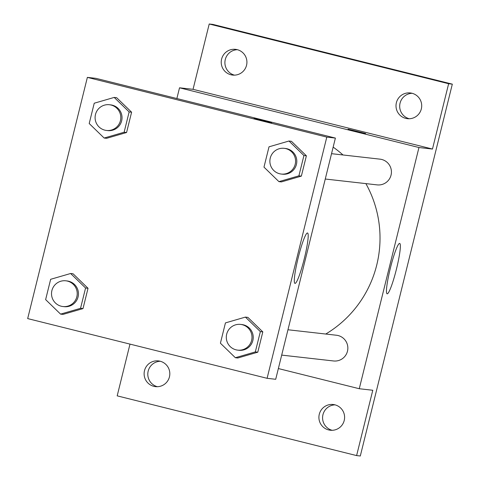 <?xml version="1.0" encoding="UTF-8"?>
<svg xmlns="http://www.w3.org/2000/svg" width="480" height="480" viewBox="0 0 480 480"><rect width="100%" height="100%" fill="white"/><g stroke="black" fill="none" stroke-linecap="round" stroke-linejoin="round"><path stroke-width="0.72" d="M335.034 404.85A12.942 12.852 -83.6 0 0 332.154 430.302M412.134 93.294A12.942 12.852 -83.6 0 0 409.26 118.746M237.354 49.698A12.942 12.852 -83.6 0 0 234.474 75.15M160.254 361.254A12.942 12.852 -83.6 0 0 157.374 386.706M176.868 98.532L179.526 87.798L193.044 89.328L209.214 24L212.898 24.414L452.322 84.144L360.3 456L356.61 455.586L117.186 395.856L129.99 344.112M221.604 59.1A12.942 12.852 96.4 0 1 235.524 49.35A12.942 12.852 96.4 0 1 246.54 65.322A12.942 12.852 96.4 0 1 232.62 75.072A12.942 12.852 96.4 0 1 221.604 59.1M396.384 102.702A12.942 12.852 96.4 0 1 410.31 92.952A12.942 12.852 96.4 0 1 421.326 108.924A12.942 12.852 96.4 0 1 407.4 118.674A12.942 12.852 96.4 0 1 396.384 102.702M193.044 89.328L432.474 149.052L448.638 83.724L452.322 84.144M209.214 24L448.638 83.724M179.526 87.798L418.956 147.522L432.474 149.052M418.956 147.522L359.262 388.728L372.78 390.258L356.61 455.586M399.648 243.408A25.968 3.072 -76 0 1 399.696 243.414A25.968 3.072 -76 0 1 396.39 269.358A25.968 3.072 -76 0 1 387.126 293.808A25.968 3.072 -76 0 1 390.378 268.068A25.968 3.072 -76 0 1 399.648 243.408M319.284 414.258A12.942 12.852 96.4 0 1 333.204 404.508A12.942 12.852 96.4 0 1 344.22 420.48A12.942 12.852 96.4 0 1 330.3 430.23A12.942 12.852 96.4 0 1 319.284 414.258M144.498 370.662A12.942 12.852 96.4 0 1 158.424 360.912A12.942 12.852 96.4 0 1 169.44 376.884A12.942 12.852 96.4 0 1 155.514 386.634A12.942 12.852 96.4 0 1 144.498 370.662M325.764 334.032A111.414 110.616 -83.6 0 0 365.886 183.618M343.002 154.974A111.414 110.616 -83.6 0 0 333.156 147.12M359.262 388.728L278.358 368.55M281.688 355.104L333.546 360.966A12.942 12.852 -83.6 0 0 347.646 350.388A12.942 12.852 -83.6 0 0 336.45 335.244L287.958 329.76M331.536 153.678L380.028 159.162A12.942 12.852 96.4 0 1 391.344 173.466A12.942 12.852 96.4 0 1 377.118 184.884L325.266 179.022M355.764 131.196L365.634 133.494L355.764 131.196M348.048 129.144L365.628 133.494M95.97 78.354L335.394 138.078L275.706 379.284L267.102 378.312L27.678 318.588L87.366 77.382L95.97 78.354M245.406 317.1L247.866 317.376L262.812 331.884L257.784 352.194L237.81 357.996L235.356 357.72L220.41 343.206L225.438 322.902L245.406 317.1L260.352 331.608L255.324 351.918L235.356 357.72M114.198 97.422L116.658 97.698L131.604 112.206L126.576 132.516L106.608 138.318L104.148 138.036L89.202 123.528L94.23 103.218L114.198 97.422L129.144 111.93L124.122 132.24L104.148 138.036M87.366 77.382L326.796 137.106L267.102 378.312M70.626 273.498L73.08 273.78L88.026 288.288L83.004 308.598L63.03 314.394L60.576 314.118L45.63 299.61L50.652 279.3L70.626 273.498L85.572 288.012L80.544 308.316L60.576 314.118M288.984 141.018L291.438 141.3L306.384 155.808L301.356 176.118L281.388 181.914L278.928 181.638L263.982 167.13L269.01 146.82L288.984 141.018L303.93 155.532L298.902 175.836L278.928 181.638M326.796 137.106L335.394 138.078M307.488 232.986A25.968 3.072 -76 0 1 307.536 232.998A25.968 3.072 -76 0 1 304.23 258.942A25.968 3.072 -76 0 1 294.966 283.392A25.968 3.072 -76 0 1 298.218 257.646A25.968 3.072 -76 0 1 307.488 232.986M261.762 120.57L271.632 122.868L261.762 120.57M254.046 118.518L271.626 122.868M281.274 174.054L282.504 174.192A12.942 12.852 -83.6 0 0 296.604 163.608A12.942 12.852 -83.6 0 0 285.408 148.47L284.184 148.326A12.942 12.852 -83.6 0 0 269.958 159.744A12.942 12.852 -83.6 0 0 281.274 174.054A12.942 12.852 -83.6 0 0 295.374 163.47A12.942 12.852 -83.6 0 0 284.184 148.326M291.438 141.3L306.384 155.808L301.356 176.118L281.388 181.914M303.93 155.532L306.384 155.808M298.902 175.836L301.356 176.118M237.696 350.13L238.926 350.268A12.942 12.852 -83.6 0 0 253.026 339.69A12.942 12.852 -83.6 0 0 241.836 324.546L240.606 324.408A12.942 12.852 -83.6 0 0 226.38 335.826A12.942 12.852 -83.6 0 0 237.696 350.13A12.942 12.852 -83.6 0 0 251.796 339.552A12.942 12.852 -83.6 0 0 240.606 324.408M247.866 317.376L262.812 331.884L257.784 352.194L237.81 357.996M260.352 331.608L262.812 331.884M255.324 351.918L257.784 352.194M106.494 130.452L107.718 130.59A12.942 12.852 -83.6 0 0 121.824 120.012A12.942 12.852 -83.6 0 0 110.628 104.868L109.398 104.73A12.942 12.852 -83.6 0 0 95.178 116.148A12.942 12.852 -83.6 0 0 106.494 130.452A12.942 12.852 -83.6 0 0 120.594 119.874A12.942 12.852 -83.6 0 0 109.398 104.73M116.658 97.698L131.604 112.206L126.576 132.516L106.608 138.318M129.144 111.93L131.604 112.206M124.122 132.24L126.576 132.516M62.916 306.534L64.146 306.672A12.942 12.852 -83.6 0 0 78.246 296.094A12.942 12.852 -83.6 0 0 67.05 280.95L65.826 280.806A12.942 12.852 -83.6 0 0 51.6 292.224A12.942 12.852 -83.6 0 0 62.916 306.534A12.942 12.852 -83.6 0 0 77.016 295.95A12.942 12.852 -83.6 0 0 65.826 280.806M73.08 273.78L88.026 288.288L83.004 308.598L63.03 314.394M85.572 288.012L88.026 288.288M80.544 308.316L83.004 308.598"/></g></svg>
